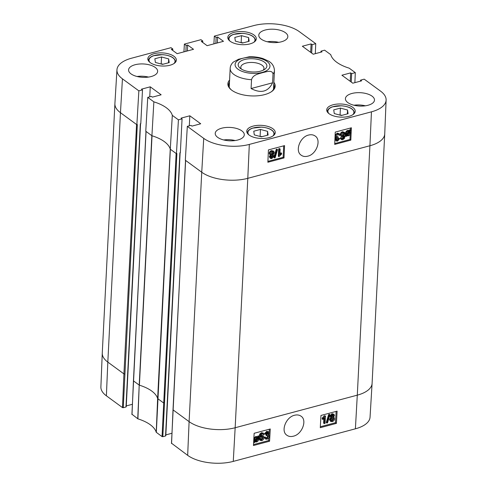 <?xml version="1.0" encoding="UTF-8"?>
<svg xmlns="http://www.w3.org/2000/svg" width="487" height="487" viewBox="0 0 487 487"><rect width="100%" height="100%" fill="white"/><g stroke="black" fill="none" stroke-linecap="round" stroke-linejoin="round"><path stroke-width="0.73" d="M163.279 64.174L160.442 63.815M168.666 58.909L169.202 62.598L162.524 64.375L155.39 62.452L154.854 58.763L161.532 56.979L168.666 58.909L168.472 62.793M161.532 56.979L161.197 63.614M243.238 42.844L240.401 42.485M248.626 37.572L249.161 41.261L242.483 43.045L235.349 41.115L234.813 37.426L241.497 35.648L248.626 37.572L248.431 41.456M241.497 35.648L241.156 42.284M262.195 136.628L259.358 136.263M267.582 131.356L268.118 135.045L261.44 136.829L254.305 134.899L253.77 131.21L260.448 129.432L267.582 131.356L267.387 135.24M260.448 129.432L260.113 136.062M342.154 115.291L339.323 114.932M347.548 110.025L348.077 113.715L341.399 115.492L334.265 113.568L333.735 109.879L340.413 108.096L347.548 110.025L347.347 113.909M340.413 108.096L340.078 114.731M241.449 69.117A11.603 5.339 -177.1 0 1 240.809 67.218A11.603 5.339 -177.1 0 1 245.978 63.103A11.603 5.339 -177.1 0 1 257.994 63.353A11.603 5.339 -177.1 0 1 263.991 68.393A11.603 5.339 -177.1 0 1 263.163 70.219M244.565 59.524A14.373 6.611 2.9 0 0 240.073 68.15A14.373 6.611 2.9 0 0 264.63 69.391A14.373 6.611 2.9 0 0 262.578 61.027A14.373 6.611 2.9 0 0 244.565 59.524M249.222 56.778L238.52 59.262L233.163 62.184C231.252 64.132 230.254 66.208 230.174 68.405L229.225 87.191M272.58 82.808C268.209 91.818 261.044 93.729 251.085 88.543L251.535 79.698C252.917 74.614 258.847 73.86 262.493 72.679C266.115 71.924 272.13 69.489 273.03 73.963L272.58 82.808L251.085 88.543M270.851 157.404L272.41 155.943L272.343 155.463M273.018 156.394L271.843 157.818L271.101 157.721L270.784 156.942L271.953 155.511L272.714 155.596L273.018 156.394L272.41 155.943M270.809 154.349L271.405 154.312L272.86 152.468L272.72 151.749M273.475 152.912L272.02 154.763L271.064 154.641L270.669 153.63L272.142 151.78L273.085 151.901L273.475 152.912L272.86 152.468M273.895 156.126L271.819 158.555L270.425 158.409L269.908 157.167L271.009 155.42L270.285 155.176L269.798 153.874C269.944 152.48 270.742 151.536 272.184 151.037L273.755 151.201L274.345 152.687L272.933 154.903L273.517 155.116L273.895 156.126M270.425 158.409L269.299 156.717L270.395 154.969M270.285 155.176L269.183 153.423C269.329 152.029 270.127 151.086 271.569 150.586L273.755 151.201M275.143 157.764L274.461 157.946L276.847 149.789L277.535 149.606L275.143 157.764M276.847 149.789L276.232 149.345L273.846 157.496L274.461 157.946M276.232 149.345L276.92 149.156L277.535 149.606M280.153 149.034L279.861 154.799L281.614 153.253L281.565 154.129L278.929 156.656L279.301 149.259L280.153 149.034L279.538 148.584L278.692 148.809L279.301 149.259M279.915 153.655L280.999 152.802L281.614 153.253M278.692 148.809L278.314 156.211L278.929 156.656M339.147 135.423L338.702 134.442L337.862 134.333L336.365 136.25L336.736 137.212L338.246 137.066L338.118 137.882L336.505 139.513L336.803 140.274L337.582 140.359L338.897 138.698L339.737 138.637L337.558 141.102L336.127 140.926L335.634 139.726L336.663 137.979L335.914 137.778L335.464 136.512C335.64 135.076 336.456 134.095 337.905 133.584L339.39 133.761L339.999 135.076L339.147 135.423L338.337 134.296M336.48 136.914L337.631 136.616L338.246 137.066M336.566 139.958L338.282 138.247L338.897 138.698M338.282 138.247L339.737 138.637M336.127 140.926L335.019 139.282L336.048 137.529M335.914 137.778L335.032 137.024M335.123 134.984L337.296 133.134L339.39 133.761M346.89 134.929L346.683 133.773L348.363 131.387L349.368 131.52L346.89 134.929M346.683 133.925L348.552 131.35M347.134 135.209L349.617 131.782L349.836 132.951L348.144 135.356L347.134 135.209M349.447 132.02L349.8 132.275M347.316 134.954L349.222 132.501L349.185 131.831M346.172 136.53L345.873 136.33L346.458 135.52L346.056 133.955C346.257 132.294 347.03 131.253 348.369 130.833L349.763 130.973L350.323 130.199L350.622 130.394L350.031 131.204L350.463 132.774C350.281 134.43 349.502 135.477 348.12 135.916L346.732 135.763L346.172 136.53M345.271 135.891L345.873 136.33M345.277 135.861L345.849 135.076L346.458 135.52M345.849 135.076L345.441 133.505C345.642 131.843 346.415 130.802 347.761 130.382L349.763 130.973M349.149 130.522L349.709 129.749L350.323 130.199M349.709 129.749L350.622 130.394M341.844 135.879L342.343 135.843L343.804 133.876L343.597 132.908M344.412 134.327L342.958 136.287L342.105 136.177L341.697 135.002L343.098 132.933L343.956 133.067L344.412 134.327L343.804 133.876M341.911 138.825L343.469 138.552L344.473 135.703L342.745 137.133L341.448 136.944L340.821 135.289C340.997 133.7 341.764 132.665 343.116 132.196L344.601 132.385L345.338 135.13L344.437 138.436L342.653 139.739L341.32 139.599L340.169 137.979L341.016 137.681L341.977 138.88M341.296 138.375L342.854 138.101L343.469 138.552M342.854 138.101L343.652 136.67M341.448 136.944L340.206 134.844C340.389 133.249 341.15 132.22 342.501 131.746L344.601 132.385M341.32 139.599L340.784 138.43L341.631 138.131M340.169 137.979L340.784 138.43M267.911 161.38L283.142 157.319L283.72 145.838M334.739 143.549L349.97 139.489L350.25 133.858M350.354 131.807L350.415 130.686M350.433 130.26L350.549 128.008M284 157.946L267.868 162.25L268.428 149.917L284.554 145.613L284 157.946L283.142 157.319M350.829 140.116L334.697 144.42L335.251 132.087L351.383 127.783L350.829 140.116L349.97 139.489M308.648 135.039C311.156 134.424 313.318 134.747 315.144 136.007C321.645 140.043 316.416 154.422 307.723 156.175C305.197 156.832 303.036 156.516 301.234 155.219C294.678 151.159 299.998 136.871 308.648 135.039M213.896 43.867L214.329 36.117L253.733 25.604A32.915 15.14 -177.1 0 1 299.328 31.649L315.74 43.666L312.1 44.64L311.102 43.909L302.348 46.241L313.232 54.215L321.992 51.884L320.994 51.153L324.634 50.179L330.746 54.654A37.736 17.355 2.9 0 0 349.197 68.168L355.309 72.642L351.669 73.616L350.67 72.886L341.911 75.223L352.801 83.198L361.561 80.86L360.563 80.13L364.203 79.162L380.615 91.179A32.915 15.14 -177.1 0 1 386.112 100.079A32.915 15.14 -177.1 0 1 371.453 111.827L249.32 144.414A32.915 15.14 -177.1 0 1 203.724 138.369L187.318 126.352L185.328 160.211L201.74 172.234L203.724 138.369M273.761 84.3A22.859 10.513 -177.1 0 1 274.321 86.905A22.859 10.513 -177.1 0 1 271.101 91.921M231.355 89.906A22.859 10.513 -177.1 0 1 228.659 84.592A22.859 10.513 -177.1 0 1 229.48 82.06M229.584 80.045A23.693 10.897 2.9 0 0 231.002 89.62A23.693 10.897 2.9 0 0 271.484 91.672A23.693 10.897 2.9 0 0 273.864 82.291M183.94 51.859L184.372 44.11L186.18 45.437L187.684 45.035L193.509 49.309L177.146 53.673L171.321 49.4L172.818 49.004L171.01 47.677L131.606 58.19A32.915 15.14 -177.1 0 0 116.953 69.799L114.908 103.573A33.25 15.292 -177.1 0 0 114.902 103.64A33.25 15.292 -177.1 0 0 120.459 112.698L122.444 78.839A32.915 15.14 -177.1 0 1 116.953 69.799M138.856 90.856L142.496 89.888L140.786 123.674L140.323 123.795L125.981 406.992L123.26 407.716L137.328 124.593L136.865 124.721L138.856 90.856L122.444 78.839M142.496 89.888L141.498 89.158L150.258 86.82L161.142 94.795L152.388 97.132L151.39 96.402L147.75 97.37L145.765 131.234L151.92 135.739L153.862 101.85L147.75 97.37M178.425 119.839L182.065 118.865L180.354 152.65L179.892 152.778L165.543 435.975L162.828 436.699L176.897 153.575L176.434 153.697L178.425 119.839L172.313 115.358A37.736 17.355 2.9 0 0 153.862 101.85M182.065 118.865L181.067 118.134L189.82 115.796L200.711 123.777L191.957 126.109L190.959 125.378L187.318 126.352M214.329 36.117L216.143 37.444L217.64 37.042L223.466 41.316L207.103 45.681L201.277 41.407L202.775 41.011L200.967 39.684L184.372 44.11M253.106 126.115A14.269 6.562 -177.1 0 1 267.887 126.419A14.269 6.562 -177.1 0 1 275.258 132.622A14.269 6.562 -177.1 0 1 260.673 138.454A14.269 6.562 -177.1 0 1 246.757 131.18A14.269 6.562 -177.1 0 1 253.106 126.115M333.071 104.784A14.269 6.562 -177.1 0 1 347.846 105.089A14.269 6.562 -177.1 0 1 355.218 111.286A14.269 6.562 -177.1 0 1 340.638 117.124A14.269 6.562 -177.1 0 1 326.716 109.843A14.269 6.562 -177.1 0 1 333.071 104.784M234.156 32.331A14.269 6.562 -177.1 0 1 248.93 32.635A14.269 6.562 -177.1 0 1 256.302 38.838A14.269 6.562 -177.1 0 1 241.716 44.67A14.269 6.562 -177.1 0 1 227.8 37.396A14.269 6.562 -177.1 0 1 234.156 32.331M154.19 53.667A14.269 6.562 -177.1 0 1 168.965 53.972A14.269 6.562 -177.1 0 1 176.343 60.175A14.269 6.562 -177.1 0 1 161.757 66.007A14.269 6.562 -177.1 0 1 147.835 58.726A14.269 6.562 -177.1 0 1 154.19 53.667M221.701 128.209A14.549 6.69 -177.1 0 1 236.767 128.519A14.549 6.69 -177.1 0 1 244.285 134.844A14.549 6.69 -177.1 0 1 229.414 140.792A14.549 6.69 -177.1 0 1 215.224 133.371A14.549 6.69 -177.1 0 1 221.701 128.209M351.9 93.474A14.549 6.69 -177.1 0 1 366.961 93.784A14.549 6.69 -177.1 0 1 374.479 100.109A14.549 6.69 -177.1 0 1 359.613 106.056A14.549 6.69 -177.1 0 1 345.423 98.636A14.549 6.69 -177.1 0 1 351.9 93.474M265.251 30.011A14.549 6.69 -177.1 0 1 280.317 30.322A14.549 6.69 -177.1 0 1 287.829 36.647A14.549 6.69 -177.1 0 1 272.964 42.588A14.549 6.69 -177.1 0 1 258.774 35.174A14.549 6.69 -177.1 0 1 265.251 30.011M135.051 64.747A14.549 6.69 -177.1 0 1 150.118 65.057A14.549 6.69 -177.1 0 1 157.636 71.382A14.549 6.69 -177.1 0 1 142.764 77.33A14.549 6.69 -177.1 0 1 128.58 69.909A14.549 6.69 -177.1 0 1 135.051 64.747M278.71 42.339A14.549 6.69 2.9 0 0 267.278 41.76M148.511 77.08A14.549 6.69 2.9 0 0 137.078 76.496M235.16 140.542A14.549 6.69 2.9 0 0 223.728 139.964M365.36 105.807A14.549 6.69 2.9 0 0 353.921 105.229M187.684 45.035L187.379 50.94M186.18 45.437L185.882 51.342M176.434 153.697L170.28 149.192L172.313 115.358M189.82 115.796L189.315 125.816M171.905 433.278L165.836 434.897M202.775 41.011L202.702 42.454M217.64 37.042L217.336 42.947M360.563 80.13L360.508 81.14M355.309 72.642L354.883 82.644M351.669 73.616L351.237 82.053M350.67 72.886L350.244 81.323M312.1 44.64L311.674 53.071M311.102 43.909L310.676 52.34M315.74 43.666L315.314 53.661M136.865 124.721L120.459 112.698L107.822 362.109A33.25 15.292 -177.1 0 1 102.264 353.118A33.25 15.292 -177.1 0 1 102.27 353.051L114.902 103.64M170.28 149.192A37.408 17.203 2.9 0 0 170.261 149.132A37.408 17.203 2.9 0 0 152.029 135.776A37.408 17.203 2.9 0 0 151.92 135.739M265.732 437.393L266.164 438.361L267.004 438.477L268.514 436.565L268.148 435.609L266.639 435.755L266.773 434.946L268.386 433.314L268.1 432.559L267.32 432.474L265.993 434.13L265.159 434.197L267.345 431.738L268.781 431.914L269.262 433.101L268.221 434.842L268.976 435.049L269.414 436.303C269.226 437.734 268.41 438.708 266.955 439.219L265.464 439.043L264.873 437.74L265.732 437.393L265.117 436.936L264.258 437.277L264.873 437.74M265.914 438.057L266.389 438.02L267.899 436.102L267.789 435.457M266.773 434.946L266.158 434.483L266.024 435.299L266.639 435.755M266.158 434.483L267.777 432.858L267.722 432.426M268.781 431.914L266.73 431.281L264.544 433.734L265.159 434.197M265.464 439.043L264.258 437.277M324.232 423.629L324.555 417.889L322.796 419.429L322.844 418.552L325.493 416.032L325.079 423.404L324.232 423.629L323.618 423.173L323.873 418.577M322.844 418.552L322.23 418.096L322.181 418.966L322.796 419.429M322.23 418.096L324.33 415.721L324.945 416.178M324.33 415.721L325.493 416.032M329.279 414.93L329.961 414.747L327.532 422.868L326.85 423.051L329.279 414.93L328.664 414.474L329.346 414.291L329.961 414.747M328.664 414.474L326.235 422.594L326.85 423.051M331.391 416.288L332.578 414.869L333.321 414.967L333.625 415.74L332.451 417.17L331.684 417.079L331.391 416.288M331.446 416.756L333.017 415.283L332.95 414.833M330.923 419.757L332.384 417.913L333.339 418.041L333.723 419.039L332.244 420.884L331.294 420.762L330.923 419.757M331.05 420.458L331.629 420.427L333.108 418.583L332.98 417.883M330.515 416.555L332.603 414.139L334.003 414.285L334.502 415.514L333.394 417.262L334.125 417.505L334.599 418.796C334.441 420.184 333.644 421.127 332.195 421.626L330.624 421.45L330.046 419.983L331.47 417.773L329.9 416.099L331.988 413.676L334.003 414.285M330.624 421.45L329.431 419.526L330.862 417.316M330.886 417.56L329.9 416.099M255.316 441.009L255.894 440.966L257.586 438.452M257.994 437.892L258.189 439.049L256.503 441.423L255.498 441.295L257.994 437.892M255.572 441.198L255.931 441.466M257.751 437.618L255.255 441.027L255.042 439.864L256.74 437.466L257.751 437.618M255.036 440.029L256.947 437.423M258.719 436.297L259.017 436.498L258.427 437.302L258.822 438.86C258.609 440.516 257.836 441.551 256.491 441.971L255.103 441.837L254.537 442.61L254.238 442.409L254.835 441.606L254.415 440.041C254.604 438.391 255.389 437.35 256.771 436.912L258.159 437.064L258.719 436.297L258.11 435.841L259.017 436.498M253.654 441.971L254.238 442.409M253.654 441.916L254.22 441.143L254.835 441.606M254.22 441.143L253.8 439.584C253.989 437.935 254.774 436.888 256.156 436.455L258.159 437.064M257.544 436.608L258.11 435.841M260.46 438.489L261.927 436.535L262.785 436.65L263.181 437.813L261.769 439.877L260.91 439.743L260.46 438.489M260.655 439.438L261.154 439.42L262.566 437.356L262.432 436.498M262.377 433.552L263.266 434.702L262.931 433.96M262.864 433.917L261.434 434.282L260.411 437.119L262.146 435.695L263.449 435.883L264.057 437.527C263.869 439.11 263.102 440.138 261.75 440.613L260.253 440.412L259.547 437.691L260.466 434.398L262.25 433.095L263.589 433.247L264.112 434.404L263.266 434.702M260.636 435.688L261.531 435.232L263.449 435.883M260.253 440.412L259.638 439.956L258.993 436.522M258.999 436.486L259.851 433.941L261.635 432.639L263.589 433.247M320.33 426.746L335.488 422.704L336.127 411.412M253.508 444.576L268.666 440.528L268.812 437.916M268.361 434.593L268.976 435.049L269.037 433.917M269.122 432.34L269.299 429.242M320.282 427.689L320.97 415.454L337.101 411.15L336.407 423.386L320.282 427.689M336.407 423.386L335.488 422.704M253.453 445.52L254.141 433.284L270.273 428.98L269.585 441.216L253.453 445.52M269.585 441.216L268.666 440.528M294.574 415.247C297.082 414.626 299.237 414.936 301.039 416.184C307.455 420.159 302.031 434.428 293.369 436.188C290.842 436.845 288.694 436.535 286.916 435.256C280.445 431.263 285.93 417.085 294.574 415.247M171.576 443.267L187.672 455.351A32.915 15.14 2.9 0 0 233.267 461.396L355.394 428.81A32.915 15.14 2.9 0 0 370.047 417.201L372.092 383.427A33.25 15.292 -177.1 0 1 357.294 395.158L369.925 145.747L247.792 178.333L249.32 144.414M132.014 414.291L137.912 418.863A37.736 17.355 -177.1 0 1 156.236 432.286L162.055 436.596L162.828 436.699M132.336 404.301L126.267 405.921M125.981 406.992L126.133 406.645M102.264 353.118L100.888 386.922A32.915 15.14 2.9 0 0 106.385 395.821L122.493 407.613L123.26 407.716M165.543 435.975L165.702 435.622M150.258 86.82L149.746 96.84M172.818 49.004L172.745 50.447M216.143 37.444L215.838 43.349M320.994 51.153L320.945 52.164M149.911 62.379A13.021 5.99 -177.1 0 1 162.329 54.696A13.021 5.99 -177.1 0 1 173.908 63.596M175.527 62.178A13.575 6.246 2.9 0 0 175.563 61.855C175.01 57.868 170.694 55.463 162.615 54.654L153.442 55.725C150.294 56.857 148.632 58.446 148.444 60.485A13.575 6.246 2.9 0 0 148.444 60.808M229.87 41.048A13.021 5.99 -177.1 0 1 242.295 33.366A13.021 5.99 -177.1 0 1 253.873 42.259M255.492 40.847A13.575 6.246 2.9 0 0 255.523 40.524C254.969 36.531 250.653 34.127 242.575 33.317L233.407 34.394C230.26 35.527 228.592 37.109 228.403 39.149A13.575 6.246 2.9 0 0 228.409 39.471M248.827 134.826A13.021 5.99 -177.1 0 1 261.245 127.144A13.021 5.99 -177.1 0 1 272.83 136.043M274.443 134.631A13.575 6.246 2.9 0 0 274.479 134.309C273.925 130.315 269.609 127.911 261.531 127.101L252.363 128.172C249.216 129.305 247.548 130.893 247.359 132.933A13.575 6.246 2.9 0 0 247.359 133.255M328.792 113.495A13.021 5.99 -177.1 0 1 341.21 105.813A13.021 5.99 -177.1 0 1 352.789 114.713M354.408 113.294A13.575 6.246 2.9 0 0 354.439 112.972C353.885 108.978 349.569 106.58 341.49 105.764L332.323 106.842C329.175 107.974 327.507 109.557 327.319 111.602A13.575 6.246 2.9 0 0 327.325 111.925M238.009 69.221A17.459 8.029 -177.1 0 1 251.414 57.283A17.459 8.029 -177.1 0 1 268.148 69.544A17.459 8.029 -177.1 0 1 238.009 69.221M249.082 56.784C254.013 56.602 258.664 57.21 263.029 58.604L268.404 61.039C272.196 63.121 274.211 66.329 274.449 70.652A22.165 10.197 -177.1 0 1 273.03 73.963M251.535 79.698A22.165 10.197 -177.1 0 1 233.876 74.444A22.165 10.197 -177.1 0 1 230.174 68.405M271.229 157.368L271.843 157.818M271.405 154.312L272.02 154.763M269.299 156.717L269.908 157.167M269.183 153.423L269.798 153.874M271.569 150.586L272.184 151.037M337.034 136.877L337.643 137.322M336.967 139.915L337.582 140.359M335.019 139.282L335.634 139.726M335.068 136.22L335.464 136.512M337.296 133.134L337.905 133.584M349.222 132.501L349.836 132.951M347.535 134.911L348.144 135.356M345.52 134.418L346.135 134.869M345.441 133.505L346.056 133.955M347.761 130.382L348.369 130.833M348.54 130.303L349.155 130.753M342.343 135.843L342.958 136.287M342.13 138.533L342.745 138.984M340.206 134.844L340.821 135.289M342.501 131.746L343.116 132.196M386.112 100.079L384.736 133.882A33.25 15.292 -177.1 0 1 384.73 133.949A33.25 15.292 -177.1 0 1 369.925 145.747L371.453 111.827M355.394 428.81L357.294 395.158L235.16 427.744L247.792 178.333A33.25 15.292 -177.1 0 1 201.74 172.234L189.102 421.639L173.001 409.847L185.638 160.436M164.259 402.986L163.492 402.883L157.63 398.543L170.261 149.132M156.236 432.286L157.63 398.543A37.408 17.203 2.9 0 0 139.392 385.187L152.029 135.776M137.912 418.863L139.209 385.095L151.847 135.69M137.736 418.777L139.209 385.095L133.432 380.864L146.07 131.46M132.001 414.577L133.45 380.572M124.696 374.004L123.923 373.9L136.561 124.495M122.493 407.613L123.923 373.9L107.822 362.109L106.385 395.821M384.73 133.949L372.098 383.36A33.25 15.292 -177.1 0 1 372.092 383.427M233.267 461.396L235.16 427.744A33.25 15.292 -177.1 0 1 189.102 421.639L187.672 455.351M171.564 443.56L173.019 409.555M162.055 436.596L176.13 153.472M156.321 432.395L170.353 149.241M266.389 438.02L267.004 438.477M267.899 436.102L268.514 436.565M266.292 434.459L266.906 434.921M267.777 432.858L268.386 433.314M266.73 431.281L267.345 431.738M333.017 415.283L333.625 415.74M331.836 416.714L332.451 417.17M333.108 418.583L333.723 419.039M331.629 420.427L332.244 420.884M331.988 413.676L332.603 414.139M329.431 419.526L330.046 419.983M257.58 438.586L258.189 439.049M255.894 440.966L256.503 441.423M253.8 439.584L254.415 440.041M256.156 436.455L256.771 436.912M262.566 437.356L263.181 437.813M261.154 439.42L261.769 439.877M261.531 435.232L262.146 435.695M258.932 437.235L259.547 437.691M259.851 433.941L260.466 434.398M261.635 432.639L262.25 433.095M274.449 70.652L273.499 89.431M273.517 155.116L272.903 154.665M145.978 131.307L131.904 414.431M185.541 160.284L171.473 443.407M334.125 417.505L333.51 417.042M180.129 152.711L165.793 435.774M140.566 123.735L126.224 406.797"/></g></svg>
